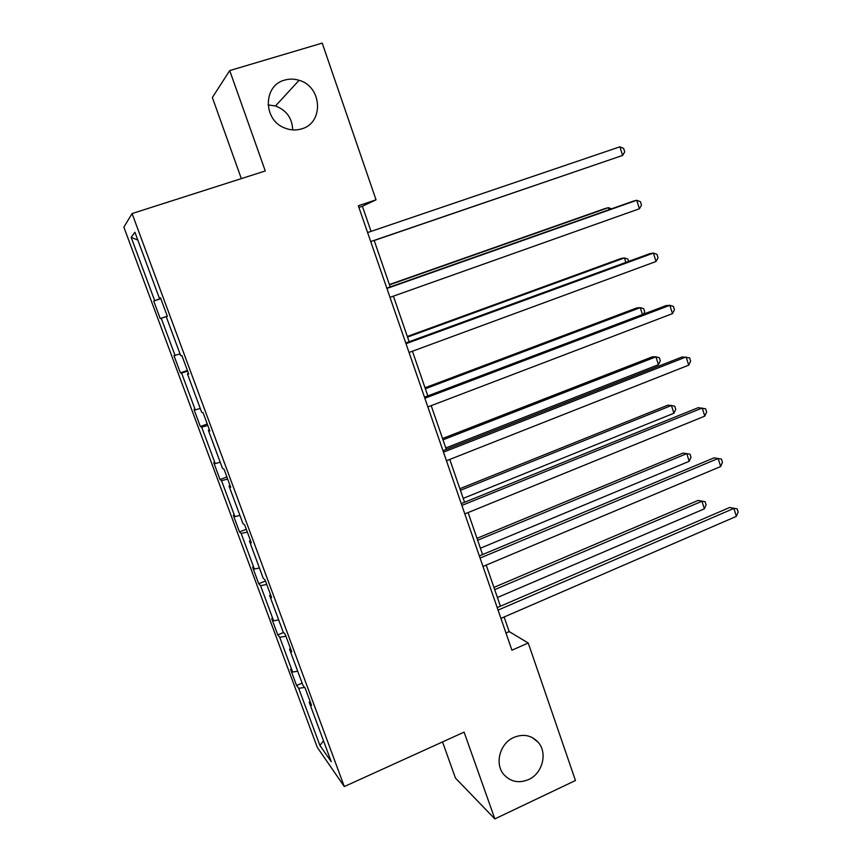 <?xml version="1.0" encoding="UTF-8"?>
<svg xmlns="http://www.w3.org/2000/svg" width="862" height="862" viewBox="0 0 862 862"><rect width="100%" height="100%" fill="white"/><g stroke="black" fill="none" stroke-linecap="round" stroke-linejoin="round"><path stroke-width="1.29" d="M513.838 737.419C523.342 733.616 531.434 735.211 538.093 742.182C547.844 752.806 542.575 773.505 528.546 779.582C518.644 783.612 510.315 781.823 503.548 774.216C494.432 763.366 500.079 743.227 513.838 737.419M268.06 104.927L275.495 105.961C286.518 110.217 292.24 118.202 292.671 129.914M284.579 80.123C289.352 78.722 294.201 78.787 299.092 80.306C322.28 86.534 324.09 123.04 301.581 128.891C295.817 130.625 290.041 130.259 284.266 127.813C262.942 119.667 263.125 85.446 284.579 80.123M442.54 741.934L455.438 778.063L494.853 818.9L575.46 780.509L528.234 643.009L509.173 631.587L504.13 616.987M123.859 227.148L317.281 747.332L344.304 786.564L132.08 213.571L123.859 227.148M132.08 213.571L265.28 170.956L229.712 70.576L212.354 97.514L241.328 178.617M229.712 70.576L322.216 43.1L376.037 199.833L358.333 205.749L511.92 650.207L528.234 643.009M304.577 687.456L298.694 688.318L296.56 685.505L302.12 683.113M323.498 740.77L319.921 745.49L298.694 688.318M297.713 671.239L292.638 672.037L290.559 669.343L296.56 685.505M292.638 672.037L279.741 637.309L277.769 634.906L283.555 632.492M278.685 619.918L273.62 620.823L271.692 618.56L277.769 634.906M273.62 620.823L260.572 585.697L258.74 583.725L265.464 580.999M259.419 567.983L254.376 569.028L252.598 567.185L258.74 583.725M254.376 569.028L241.177 533.47L239.507 531.94L246.295 529.279M239.938 515.433L234.906 516.607L233.29 515.207L239.507 531.94M234.906 516.607L221.545 480.63L220.036 479.541L226.889 476.934M220.219 462.247L215.209 463.562L213.744 462.625L220.036 479.541M215.209 463.562L201.686 427.164L200.34 426.528L207.257 423.985M200.264 408.437L195.265 409.892L193.972 409.407L200.34 426.528M195.265 409.892L181.58 373.052L180.406 372.89L187.399 370.401M180.061 353.97L173.962 355.553L180.406 372.89M175.094 355.564L161.237 318.283L160.235 318.595L167.293 316.182M160.731 298.457L153.716 301.064L160.235 318.595M154.664 300.59L131.196 237.395L134.914 232.234L159.395 298.22L160.451 297.692L167.357 316.343L166.237 316.699L180.675 355.607L181.914 355.618L188.746 374.033L187.431 373.849L201.686 412.273L203.12 412.812L209.854 430.989L208.367 430.289L222.439 468.238L224.055 469.284L230.704 487.245L229.033 486.039L242.933 523.525L244.733 525.066L251.305 542.791L249.452 541.088L263.179 578.122L265.151 580.148L271.638 597.657L269.623 595.48L283.189 632.051L285.311 634.551L291.733 651.855L289.546 649.205L302.939 685.333L305.234 688.296L311.57 705.385L309.221 702.271L331.267 761.728L319.921 745.49M290.472 648.461L289.546 649.205M285.936 636.231L279.741 637.309M270.582 594.802L269.623 595.48M266.746 584.468L260.572 585.697M250.443 540.474L249.452 541.088M247.329 532.091L241.177 533.47M230.057 485.468L229.033 486.039M227.687 479.078L221.545 480.63M209.412 429.782L208.367 430.289M207.796 425.44L201.686 427.164M188.509 373.408L187.431 373.849M187.679 371.156L181.58 373.052M167.347 316.311L166.237 316.699M167.314 316.214L161.237 318.283M160.504 297.864L159.395 298.22M494.853 818.9L464.101 732.129L344.304 786.564M371.048 231.382L362.374 206.255L376.037 199.833M500.413 606.223L486.222 565.095M482.591 554.557L468.098 512.578M464.553 502.298L449.759 459.435M446.3 449.414L431.194 405.657M427.821 395.895L412.413 351.233M409.138 341.74L393.395 296.14M390.217 286.938L374.151 240.401M358.904 207.419L362.374 206.255M505.972 632.988L509.173 631.587M137.834 240.078L131.196 237.395M310.126 701.485L309.221 702.271M153.716 301.064L160.806 298.661M619.897 146.82L623.646 148.426L624.724 151.863L622.612 155.429L370.703 241.565L622.612 155.429L619.897 146.82L367.6 232.557M374.194 240.498L594.812 164.944M374.183 240.487L594.909 164.911M386.909 288.458L636.738 200.264L639.421 208.766L389.99 297.358M386.801 288.145L633.042 201.234L636.738 200.264L640.412 201.686L641.49 205.081L639.421 208.766M405.991 343.69L653.385 253.083L656.036 261.498L409.03 352.472M405.754 342.979L649.614 253.719L653.385 253.083L656.995 254.355L658.051 257.706L656.036 261.498M609.068 209.692L608.421 207.667L605.07 208.539L389.398 284.546M611.524 208.83L608.421 207.667L389.495 284.837M625.866 262.414L624.433 257.932L621.006 258.503L407.306 336.46M628.678 261.38L627.956 259.117L624.433 257.932L407.532 337.085M424.847 398.244L669.849 305.31L672.468 313.628L427.854 406.929M424.481 397.166L665.992 305.622L669.849 305.31L673.394 306.409L674.429 309.727L672.468 313.628M642.459 314.533L640.272 307.648L636.77 307.928L425.02 387.781M643.548 314.124L644.733 311.85L643.72 308.693L640.272 307.648L425.354 388.751M443.477 452.162L686.13 356.943L688.716 365.165L446.441 460.739M442.982 450.707L682.187 356.933L689.6 357.881L690.624 361.167L688.716 365.165M445.794 447.96L658.428 364.669L655.939 356.836L652.362 356.825L442.54 438.521M658.428 364.669L660.324 360.855L659.333 357.73L655.939 356.836L442.982 439.825M461.892 505.434L702.218 408.006L704.782 416.13L464.823 513.914M461.267 503.623L698.209 407.672L705.622 408.782L706.646 412.025L704.782 416.13M463.196 498.365L673.901 413.243L671.433 405.496L667.791 405.194L459.855 488.711M673.901 413.243L675.754 409.331L674.763 406.239L671.433 405.496L460.416 490.327M480.08 558.08L718.132 458.487L720.664 466.525L482.979 566.453M479.337 555.925L714.048 457.851L721.472 459.112L722.475 462.312L720.664 466.525M480.393 548.221L689.212 461.299L686.766 453.627L683.049 453.056L476.988 538.33M689.212 461.299L691.012 457.302L690.042 454.242L686.766 453.627L477.656 540.269M498.064 610.102L733.874 508.408L736.374 516.36L500.919 618.388M497.191 607.602L729.705 507.47L737.139 508.882L738.141 512.05L736.374 516.36M729.705 507.47L737.139 508.882M497.417 597.517L704.362 508.839L701.937 501.253L698.155 500.413L493.926 587.41M698.155 500.413L705.148 501.727L701.937 501.253L494.702 589.651M705.148 501.727L706.107 504.755L704.362 508.839M538.093 742.182L532.123 737.473M299.092 80.306L275.495 105.961"/></g></svg>
